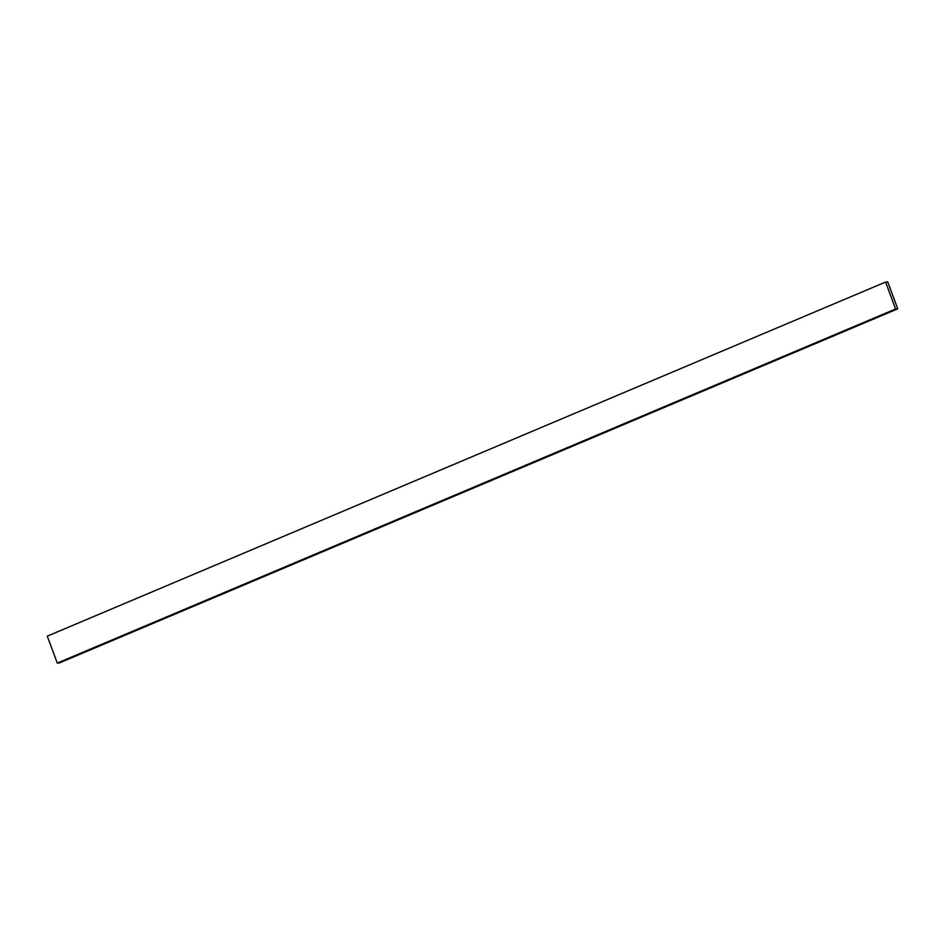 <?xml version="1.0" encoding="UTF-8"?>
<svg xmlns="http://www.w3.org/2000/svg" width="945" height="945" viewBox="0 0 945 945"><rect width="100%" height="100%" fill="white"/><g stroke="black" fill="none" stroke-linecap="round" stroke-linejoin="round"><path stroke-width="1.42" d="M885.583 282.059L47.25 636.162L57.267 663.083L59.417 662.941L897.75 308.838L887.733 281.917L885.583 282.059L895.6 308.98L897.75 308.838M57.267 663.083L895.6 308.98"/></g></svg>
